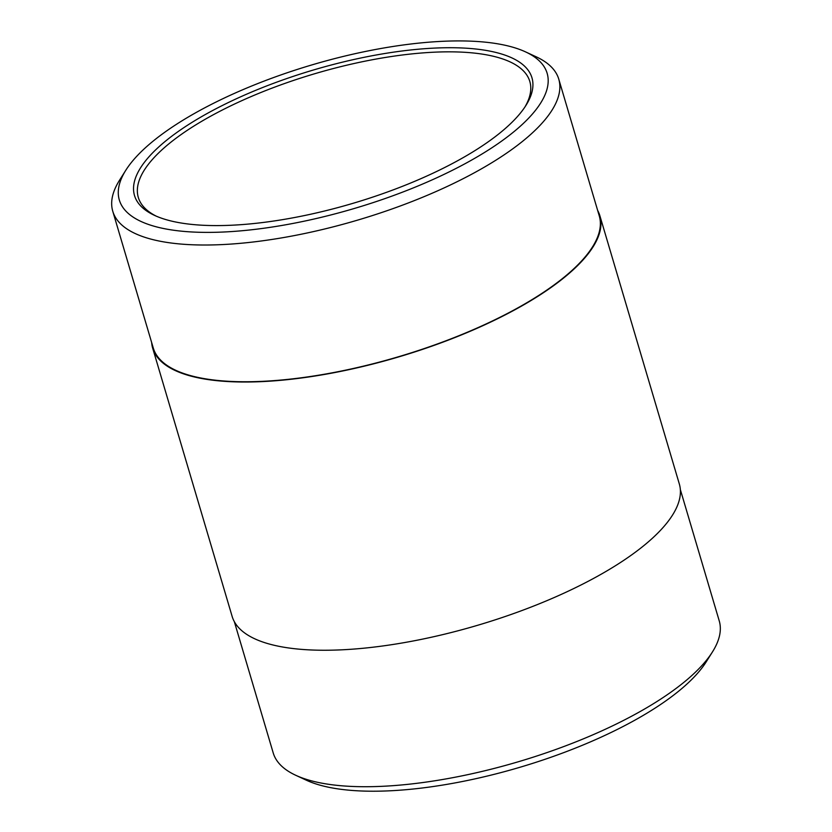 <?xml version="1.0" encoding="UTF-8"?>
<svg xmlns="http://www.w3.org/2000/svg" width="832" height="832" viewBox="0 0 832 832"><rect width="100%" height="100%" fill="white"/><g stroke="black" fill="none" stroke-linecap="round" stroke-linejoin="round"><path stroke-width="1.25" d="M156.364 216.206A204.162 68.505 163.5 0 1 138.31 197.434A204.162 68.505 163.5 0 1 314.61 73.767A204.162 68.505 163.5 0 1 529.818 81.463A204.162 68.505 163.5 0 1 524.898 107.037M295.755 775.289L306.446 780.25A223.101 74.859 -16.5 0 0 414.669 788.861A223.101 74.859 -16.5 0 0 706.222 661.825L712.504 651.841A232.575 78.031 163.5 0 1 408.574 784.264A232.575 78.031 163.5 0 1 295.755 775.289A232.575 78.031 163.5 0 1 273.229 752.97L234.343 621.691M255.112 223.402A207.262 69.534 -16.5 0 0 525.959 105.394A207.262 69.534 -16.5 0 0 313.487 69.982A207.262 69.534 -16.5 0 0 154.575 215.405A207.262 69.534 -16.5 0 0 255.112 223.402M249.142 230.038A223.101 74.859 163.5 0 1 125.778 170.3A223.101 74.859 163.5 0 1 311.979 64.886A223.101 74.859 163.5 0 1 525.554 51.886A223.101 74.859 163.5 0 1 489.83 149.115A223.101 74.859 163.5 0 1 249.142 230.038M125.778 170.3L119.496 180.284A232.575 78.031 -16.5 0 0 112.767 211.266A232.575 78.031 -16.5 0 0 248.113 242.559A232.575 78.031 -16.5 0 0 558.771 79.154A232.575 78.031 -16.5 0 0 536.245 56.836L525.554 51.886M112.767 211.266L153.275 348.005A232.575 78.031 -16.5 0 0 288.61 379.298A232.575 78.031 -16.5 0 0 599.269 215.894L558.771 79.154M680.347 489.59L719.233 620.859A232.575 78.031 163.5 0 1 712.504 651.841M151.653 342.545A233.189 78.239 -16.5 0 0 152.682 348.182A233.189 78.239 -16.5 0 0 288.382 379.558A233.189 78.239 -16.5 0 0 599.862 215.717A233.189 78.239 -16.5 0 0 597.657 210.434M599.862 215.717L679.318 483.954A233.189 78.239 163.5 0 1 367.838 647.785A233.189 78.239 163.5 0 1 232.138 616.408L152.682 348.182"/></g></svg>
